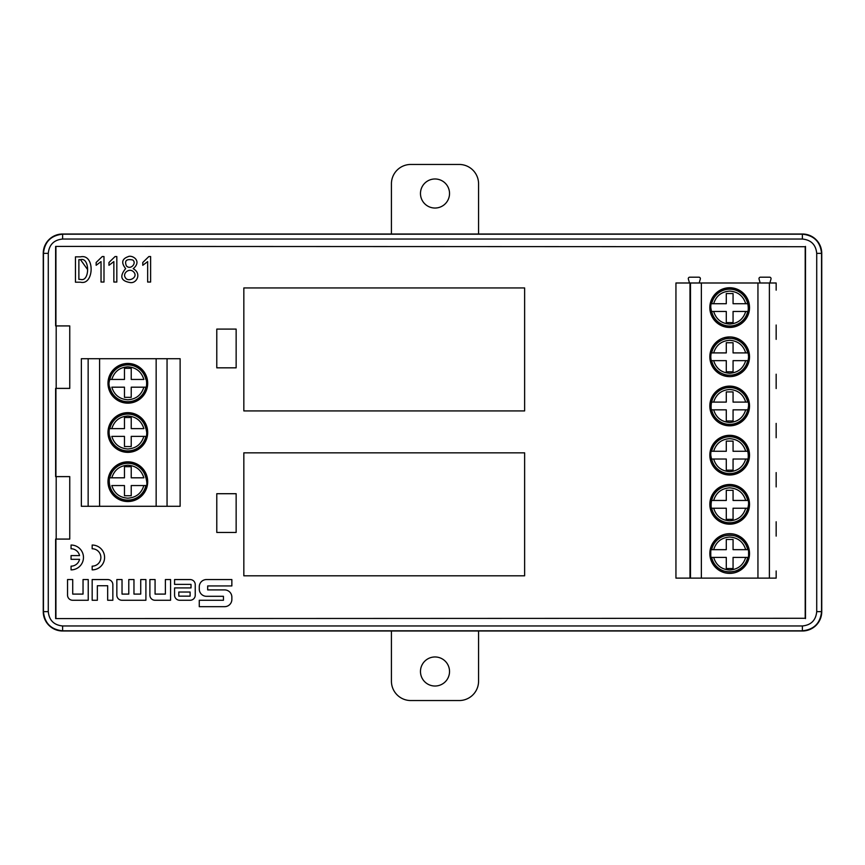 <?xml version="1.0" encoding="UTF-8"?>
<svg xmlns="http://www.w3.org/2000/svg" width="865" height="865" viewBox="0 0 865 865"><rect width="100%" height="100%" fill="white"/><g stroke="black" fill="none" stroke-linecap="round" stroke-linejoin="round"><path stroke-width="1.3" d="M133.199 268.712C142.044 273.405 136.681 283.99 129.869 282.498C120.819 280.92 119.413 276.281 125.641 268.561C121.046 262.83 121.9 258.862 128.215 256.646C131.923 254.613 142.595 260.808 133.199 268.712M103.995 282.044L101.032 282.044L101.032 261.598L96.145 265.296L96.145 262.484L102.221 256.559L103.995 256.559L103.995 282.044M149.894 595.163L149.894 579.55L155.073 579.55L155.073 594.093L165.388 594.093L165.388 579.55L170.578 579.55L170.578 600.256L154.986 600.256A5.093 5.093 0 0 1 149.894 595.163M174.568 584.372L174.568 579.561L190.149 579.561A5.093 5.093 0 0 1 195.241 584.654L195.241 595.163A5.093 5.093 0 0 1 190.149 600.256L179.661 600.256A5.093 5.093 0 0 1 174.568 595.163L174.568 587.93L191.014 587.93L191.014 584.372L174.568 584.372M116.84 595.163L116.84 579.55L122.03 579.55L122.03 594.093L128.788 594.093L128.788 579.55L133.967 579.55L133.967 594.093L140.725 594.093L140.725 579.55L145.904 579.55L145.904 600.256L121.943 600.256A5.093 5.093 0 0 1 116.84 595.163M67.546 595.163L67.546 579.55L72.725 579.55L72.725 594.093L83.04 594.093L83.04 579.55L88.23 579.55L88.23 600.256L72.638 600.256A5.093 5.093 0 0 1 67.546 595.163M199.264 586.784A7.234 7.234 0 0 1 206.486 579.55L231.852 579.55L231.852 585.94L207.687 585.94L207.687 589.908L224.63 589.908A7.234 7.234 0 0 1 231.863 597.142L231.863 599.434A7.234 7.234 0 0 1 224.63 606.668L199.264 606.668L199.264 600.267L223.44 600.267L223.44 596.309L206.486 596.309A7.234 7.234 0 0 1 199.264 589.076L199.264 586.784M107.757 579.561L92.177 579.561L92.177 600.256L97.356 600.256L97.356 585.724L107.671 585.724L107.671 600.256L112.85 600.256L112.85 584.654A5.093 5.093 0 0 0 107.757 579.561M71.06 545.037L71.06 548.767A8.693 8.693 0 0 1 79.548 555.59L71.06 555.59L71.06 559.32L79.548 559.32A8.693 8.693 0 0 1 71.06 566.153L71.06 569.873A12.424 12.424 0 0 0 83.473 557.46A12.424 12.424 0 0 0 71.06 545.037M92.177 545.037L92.177 548.767A8.693 8.693 0 0 1 100.87 557.46A8.693 8.693 0 0 1 92.177 566.153L92.177 569.873A12.424 12.424 0 0 0 104.589 557.46A12.424 12.424 0 0 0 92.177 545.037M805.207 246.72L55.63 246.417L805.207 246.72L805.207 618.28L55.63 618.583L805.207 618.28M55.922 246.72L55.922 325.921M55.922 388.385L55.922 476.615M55.922 539.079L55.922 618.28M75.46 256.851L80.499 256.851C95.215 253.499 94.112 285.71 80.499 282.195L75.46 282.195L75.46 256.851M116.818 282.044L113.856 282.044L113.856 261.598L108.968 265.296L108.968 262.484L115.045 256.559L116.818 256.559L116.818 282.044M150.618 282.044L147.656 282.044L147.656 261.598L142.768 265.296L142.768 262.484L148.845 256.559L150.618 256.559L150.618 282.044M690.475 282.996L675.943 282.996L675.943 578.123L690.475 578.123L690.475 282.996L701.364 282.996L701.364 578.123L690.475 578.123M748.225 557.406L733.066 557.406L733.066 568.543L726.286 568.543L726.286 557.406L711.149 557.406M748.171 549.664L733.066 549.664L733.066 539.49L726.286 539.49L726.286 549.664L711.203 549.664M748.225 360.651L733.066 360.651L733.066 371.788L726.286 371.788L726.286 360.651L711.149 360.651M748.171 352.909L733.066 352.909L733.066 342.735L726.286 342.735L726.286 352.909L711.203 352.909M748.171 500.467L733.066 500.467L733.066 490.304L726.286 490.304L726.286 500.467L711.203 500.467M748.225 508.22L733.066 508.22L733.066 519.357L726.286 519.357L726.286 508.22L711.149 508.22M711.203 557.406L713.657 557.406C716.144 565.245 721.475 569.451 729.682 570.013C737.888 569.451 743.23 565.245 745.706 557.406L748.171 557.406M711.149 549.664L713.657 549.664C716.144 541.814 721.475 537.608 729.682 537.046C737.888 537.608 743.23 541.814 745.706 549.664L748.225 549.664M711.203 360.651L713.657 360.651C716.144 368.49 721.475 372.696 729.682 373.269C737.888 372.696 743.23 368.49 745.706 360.651L748.171 360.651M711.149 352.909L713.657 352.909C716.144 345.059 721.475 340.864 729.682 340.291C737.888 340.864 743.23 345.059 745.706 352.909L748.225 352.909M748.171 303.712L733.066 303.712L733.066 293.549L726.286 293.549L726.286 303.712L711.203 303.712M748.225 311.465L733.066 311.465L733.066 322.602L726.286 322.602L726.286 311.465L711.149 311.465M748.225 459.034L733.066 459.034L733.066 470.16L726.286 470.16L726.286 459.034L711.149 459.034M748.171 451.281L733.066 451.281L733.066 441.118L726.286 441.118L726.286 451.281L711.203 451.281M748.171 402.095L733.066 402.095L733.066 391.932L726.286 391.932L726.286 402.095L711.203 402.095M748.225 409.837L733.066 409.837L733.066 420.974L726.286 420.974L726.286 409.837L711.149 409.837M711.149 500.467L713.657 500.467C716.144 492.628 721.475 488.422 729.682 487.86C737.888 488.422 743.23 492.628 745.706 500.467L748.225 500.467M711.203 508.22L713.657 508.22C716.144 516.059 721.475 520.265 729.682 520.827C737.888 520.265 743.23 516.059 745.706 508.22L748.171 508.22M711.149 303.712L713.657 303.712C716.144 295.873 721.475 291.667 729.682 291.105C737.888 291.667 743.23 295.873 745.706 303.712L748.225 303.712M711.203 311.465L713.657 311.465C716.144 319.304 721.475 323.51 729.682 324.072C737.888 323.51 743.23 319.304 745.706 311.465L748.171 311.465M711.149 451.281L713.657 451.281C716.144 443.442 721.475 439.236 729.682 438.674C737.888 439.236 743.23 443.442 745.706 451.281L748.225 451.281M711.203 459.034L713.657 459.034C716.144 466.873 721.475 471.079 729.682 471.641C737.888 471.079 743.23 466.873 745.706 459.034L748.171 459.034M711.149 402.095L713.657 402.095C716.144 394.256 721.475 390.05 729.682 389.488C737.888 390.05 743.23 394.256 745.706 402.095L748.225 402.095M711.203 409.837L713.657 409.837C716.144 417.687 721.475 421.882 729.682 422.455C737.888 421.882 743.23 417.687 745.706 409.837L748.171 409.837M709.841 307.594A19.852 19.852 0 0 1 739.607 290.402A19.852 19.852 0 0 1 739.607 324.786A19.852 19.852 0 0 1 709.841 307.594M709.841 455.152A19.852 19.852 0 0 1 739.607 437.971A19.852 19.852 0 0 1 739.607 472.344A19.852 19.852 0 0 1 709.841 455.152M776.165 325.024L776.165 339.35M776.165 423.396L776.165 437.722M776.165 521.779L776.165 536.105M749.533 504.349A19.852 19.852 0 0 0 719.756 487.157A19.852 19.852 0 0 0 719.756 521.53A19.852 19.852 0 0 0 749.533 504.349M709.841 553.535A19.852 19.852 0 0 0 729.682 573.387A19.852 19.852 0 0 0 749.533 553.535A19.852 19.852 0 0 0 729.682 533.683A19.852 19.852 0 0 0 709.841 553.535M709.841 356.78A19.852 19.852 0 0 0 729.682 376.632A19.852 19.852 0 0 0 749.533 356.78A19.852 19.852 0 0 0 729.682 336.928A19.852 19.852 0 0 0 709.841 356.78M749.533 307.594A19.852 19.852 0 0 0 719.756 290.402A19.852 19.852 0 0 0 719.756 324.786A19.852 19.852 0 0 0 749.533 307.594M749.533 455.152A19.852 19.852 0 0 0 719.756 437.971A19.852 19.852 0 0 0 719.756 472.344A19.852 19.852 0 0 0 749.533 455.152M749.533 405.966A19.852 19.852 0 0 0 719.756 388.774A19.852 19.852 0 0 0 719.756 423.158A19.852 19.852 0 0 0 749.533 405.966M689.491 282.996L688.356 279.038A1.449 1.449 0 0 1 689.762 277.189L698.909 277.189A1.449 1.449 0 0 1 700.315 279.038L699.179 282.996M760.173 282.996L759.048 279.038A1.449 1.449 0 0 1 760.443 277.189L769.601 277.189A1.449 1.449 0 0 1 770.996 279.038L769.861 282.996M769.385 578.123L757.945 578.123L757.945 282.996L769.385 282.996L769.385 578.123L776.165 578.123L776.165 570.965M776.165 486.919L776.165 472.582M776.165 388.536L776.165 374.21M776.165 290.164L776.165 282.996L769.385 282.996M757.945 578.123L701.364 578.123M757.945 282.996L701.364 282.996M689.989 282.996L689.989 578.123M243.833 575.809L524.633 575.809L524.633 452.838L243.833 452.838L243.833 575.809M243.833 410.918L524.633 410.918L524.633 287.948L243.833 287.948L243.833 410.918M111.812 436.371L124.463 436.371L124.463 446.545L131.231 446.545L131.231 436.371L143.86 436.371C141.384 444.221 136.043 448.416 127.836 448.989C119.63 448.416 114.288 444.221 111.812 436.371M146.293 436.371L143.86 436.371L146.293 436.371A18.857 18.857 0 0 1 109.39 436.371M109.39 428.629L124.463 428.629L124.463 417.492L131.231 417.492L131.231 428.629L143.86 428.629C141.384 420.779 136.043 416.584 127.836 416.011C119.63 416.584 114.288 420.779 111.812 428.629L109.39 428.629A18.857 18.857 0 0 1 146.293 428.629M111.812 387.185L124.463 387.185L124.463 397.349L131.231 397.349L131.231 387.185L143.86 387.185C141.384 395.024 136.043 399.23 127.836 399.792C119.63 399.23 114.288 395.024 111.812 387.185M146.293 387.185L143.86 387.185L146.293 387.185A18.857 18.857 0 0 1 109.39 387.185M109.39 379.443L124.463 379.443L124.463 368.306L131.231 368.306L131.231 379.443L143.86 379.443C141.384 371.593 136.043 367.387 127.836 366.825C119.63 367.387 114.288 371.593 111.812 379.443L109.39 379.443A18.857 18.857 0 0 1 146.293 379.443M111.812 485.557L124.463 485.557L124.463 495.732L131.231 495.732L131.231 485.557L143.86 485.557C141.384 493.407 136.043 497.613 127.836 498.175C119.63 497.613 114.288 493.407 111.812 485.557M146.293 485.557L143.86 485.557L146.293 485.557A18.857 18.857 0 0 1 109.39 485.557M109.39 477.815L124.463 477.815L124.463 466.678L131.231 466.678L131.231 477.815L143.86 477.815C141.384 469.976 136.043 465.77 127.836 465.208C119.63 465.77 114.288 469.976 111.812 477.815L109.39 477.815A18.857 18.857 0 0 1 146.293 477.815M147.688 481.686A19.852 19.852 0 0 1 117.91 498.878A19.852 19.852 0 0 1 117.91 464.494A19.852 19.852 0 0 1 147.688 481.686M147.688 432.5A19.852 19.852 0 0 0 117.91 415.308A19.852 19.852 0 0 0 117.91 449.692A19.852 19.852 0 0 0 147.688 432.5M107.984 383.314A19.852 19.852 0 0 0 137.762 400.506A19.852 19.852 0 0 0 137.762 366.122A19.852 19.852 0 0 0 107.984 383.314M107.984 481.686A19.852 19.852 0 0 0 137.762 498.878A19.852 19.852 0 0 0 137.762 464.494A19.852 19.852 0 0 0 107.984 481.686M88.144 506.285L88.144 358.716L81.364 358.716L81.364 506.285L156.154 506.285L156.154 358.716L99.583 358.716L99.583 506.285M167.053 358.716L167.053 506.285L180.125 506.285L180.125 358.716L156.154 358.716M167.053 506.285L156.154 506.285M88.144 358.716L99.583 358.716M216.78 493.71L216.78 532.44L236.145 532.44L236.145 493.71L216.78 493.71M216.78 329.1L216.78 367.83L236.145 367.83L236.145 329.1L216.78 329.1M69.751 539.079L69.751 476.615L56.193 476.615L56.193 539.079L69.751 539.079M69.751 388.385L69.751 325.921L56.193 325.921L56.193 388.385L69.751 388.385M48.278 611.631L48.278 253.369C49.154 244.687 53.933 239.908 62.615 239.032L802.385 239.032L802.385 234.188C813.976 235.388 820.366 241.778 821.555 253.369L821.555 611.631C820.398 623.254 814.008 629.644 802.385 630.801L802.385 625.968L62.615 625.968C53.933 625.092 49.154 620.313 48.278 611.631L43.445 611.631L43.445 253.369C44.602 241.746 50.992 235.356 62.615 234.199L802.385 234.199C814.008 235.356 820.398 241.746 821.555 253.369L816.722 253.369L816.722 611.631C815.846 620.313 811.067 625.092 802.385 625.968M816.722 611.631L821.555 611.631C820.366 623.222 813.976 629.612 802.385 630.812L62.615 630.801C50.992 629.644 44.602 623.254 43.445 611.631C44.634 623.222 51.024 629.612 62.615 630.812L62.615 625.968M821.501 251.866A19.181 19.171 135 0 0 803.888 234.253M43.499 251.866A19.181 19.171 45 0 1 61.112 234.253M43.499 613.134A19.181 19.171 135 0 0 61.112 630.747M821.501 613.134A19.181 19.171 -135 0 1 803.888 630.747M802.385 234.004L62.615 234.004A19.376 19.365 45 0 0 43.25 253.369L43.25 611.631A19.376 19.365 135 0 0 62.615 630.996L802.385 630.996A19.376 19.365 -135 0 0 821.75 611.631L821.75 253.369A19.376 19.365 135 0 0 802.385 234.004M56.193 539.079L55.63 539.079L55.63 618.583M56.193 476.615L55.63 476.615L55.63 388.385L56.193 388.385M56.193 325.921L55.63 325.921L55.63 246.417M805.499 246.417L805.499 618.583M178.806 592.028L190.116 592.028L190.116 596.147L178.806 596.147L178.806 592.028M78.877 279.384L80.499 279.384C89.971 282.423 89.982 256.786 80.499 259.673L78.877 259.673L78.877 279.384M80.499 259.673L87.614 269.599M125.425 277.752C128.031 282.466 138.022 277.773 134.183 272.54C130.15 267.004 121.976 272.972 125.425 277.752M126.387 265.89C130.604 270.453 137.102 262.949 132.68 259.965C126.431 258.732 124.322 260.711 126.387 265.89M391.423 234.004L391.423 183.823A19.365 19.365 0 0 1 410.789 164.458L459.207 164.458A19.365 19.365 0 0 1 478.572 183.823L478.572 234.004M434.998 178.979A14.521 14.521 0 0 1 447.583 200.767A14.521 14.521 0 0 1 422.423 200.767A14.521 14.521 0 0 1 434.998 178.979M478.572 630.996L478.572 681.177A19.365 19.365 0 0 1 459.207 700.542L410.789 700.542A19.365 19.365 0 0 1 391.423 681.177L391.423 630.996M434.998 686.021A14.521 14.521 0 0 1 422.423 664.234A14.521 14.521 0 0 1 447.583 664.234A14.521 14.521 0 0 1 434.998 686.021M747.684 557.406A18.414 18.414 0 0 1 711.679 557.406M711.679 549.664A18.414 18.414 0 0 1 747.684 549.664M747.684 360.651A18.414 18.414 0 0 1 711.679 360.651M711.679 352.909A18.414 18.414 0 0 1 747.684 352.909M711.679 500.467A18.414 18.414 0 0 1 747.684 500.467M747.684 508.22A18.414 18.414 0 0 1 711.679 508.22M711.679 303.712A18.414 18.414 0 0 1 747.684 303.712M747.684 311.465A18.414 18.414 0 0 1 711.679 311.465M711.679 451.281A18.414 18.414 0 0 1 747.684 451.281M747.684 459.034A18.414 18.414 0 0 1 711.679 459.034M711.679 402.095A18.414 18.414 0 0 1 747.684 402.095M747.684 409.837A18.414 18.414 0 0 1 711.679 409.837M145.839 436.371A18.414 18.414 0 0 1 109.833 436.371M109.833 428.629A18.414 18.414 0 0 1 145.839 428.629M145.839 387.185A18.414 18.414 0 0 1 109.833 387.185M109.833 379.443A18.414 18.414 0 0 1 145.839 379.443M145.839 485.557A18.414 18.414 0 0 1 109.833 485.557M109.833 477.815A18.414 18.414 0 0 1 145.839 477.815M48.278 253.369L43.445 253.369C44.634 241.778 51.024 235.388 62.615 234.188L62.615 239.032M802.385 239.032C811.067 239.908 815.846 244.687 816.722 253.369M748.571 504.349C746.625 518.059 738.764 524.158 724.989 522.633C712.187 517.335 708.24 508.209 713.138 495.245C722.329 477.913 749.339 485.784 748.571 504.349M748.571 553.535C749.739 577.896 709.635 577.896 710.803 553.535C709.635 529.175 749.739 529.175 748.571 553.535M748.571 356.78C747.987 366.1 743.262 372.188 734.385 375.064L725.854 375.269L718.112 371.701C713.376 367.852 710.943 362.878 710.803 356.78C710.954 350.444 713.549 345.351 718.588 341.502L726.438 338.183L734.958 338.647C743.5 341.675 748.041 347.719 748.571 356.78M710.803 307.594C712.749 321.304 720.61 327.403 734.385 325.878C747.187 320.58 751.134 311.454 746.236 298.49C737.045 281.157 710.035 289.029 710.803 307.594M710.803 455.152C712.749 468.873 720.61 474.971 734.385 473.447C747.187 468.149 751.134 459.023 746.236 446.059C737.045 428.726 710.035 436.587 710.803 455.152M748.571 405.966C746.625 419.687 738.764 425.785 724.989 424.261C712.187 418.963 708.24 409.826 713.138 396.873C722.329 379.53 749.339 387.401 748.571 405.966M146.726 432.5C144.779 418.779 136.919 412.681 123.144 414.216C111.066 419.32 106.773 427.732 110.288 439.452C116.364 458.169 147.439 453.206 146.726 432.5M108.958 383.314C110.904 369.593 118.765 363.495 132.54 365.019C139.741 366.133 148.921 375.464 146.131 388.007C142.963 406.95 110.19 407.664 108.958 383.314M146.726 481.686C144.779 467.965 136.919 461.878 123.144 463.402C110.342 468.7 106.395 477.826 111.293 490.79C120.181 508.88 149.018 498.586 146.726 481.686"/></g></svg>
